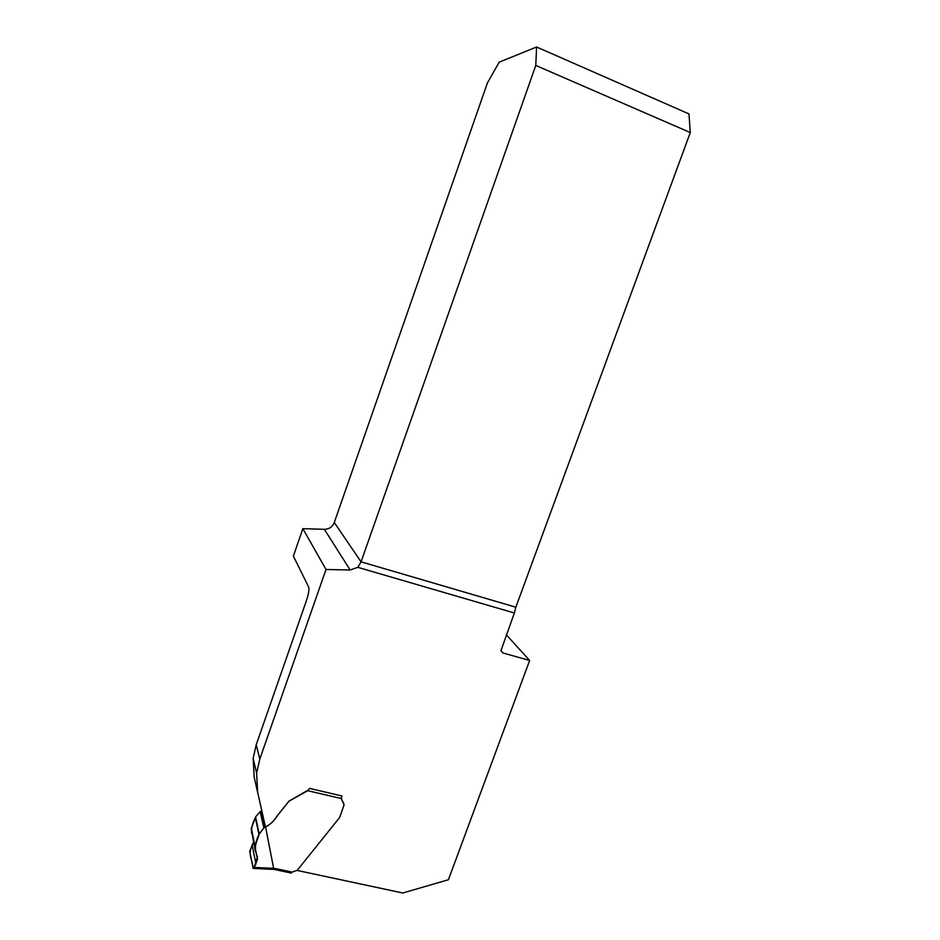 <?xml version="1.0" encoding="UTF-8"?>
<svg xmlns="http://www.w3.org/2000/svg" width="940" height="940" viewBox="0 0 940 940"><rect width="100%" height="100%" fill="white"/><g stroke="black" fill="none" stroke-linecap="round" stroke-linejoin="round"><path stroke-width="1.41" d="M690.277 132.552L535.777 65.448L361.054 561.826L515.837 607.205L690.277 132.552L688.985 113.928L536.599 47L499.222 62.146L487.425 82.908L334.288 522.511C332.454 526.905 329.141 529.173 324.359 529.314L302.856 528.668L326.004 569.476L350.162 570.004L357.788 567.337L514.38 612.998L500.938 650.692L502.971 652.983L529.655 660.479L448.415 879.734L402.767 893L297.122 870.428M326.004 569.476L259.804 759.073L256.62 773.127L257.666 792.314L265.456 826.953L254.176 777.133L253.142 758.404L256.232 744.703L306.628 600.037C308.661 593.763 309.331 589.415 308.649 587.018L293.374 556.092L302.856 528.668M515.837 607.205L514.38 612.998M535.777 65.448L536.599 47M265.456 826.953C270.226 824.58 274.069 820.949 276.995 816.073L289.003 801.103L308.508 789.882L309.483 788.366L341.96 795.98L341.42 797.578M341.526 799.259L343.829 803.63M506.355 634.806L529.655 660.479M357.788 567.337L361.054 561.826L334.288 522.511M273.634 868.29L265.585 827L263.834 827.94L259.264 833.991L254.94 846.682L257.466 859.313L254.317 867.467L273.634 868.29L272.976 869.406M274.727 869.559L275.42 868.536L292.082 872.085L297.252 870.287L339.634 817.495L344.052 804.91L341.373 798.553L307.756 790.705L289.026 801.174L277.006 816.143C274.104 820.973 270.297 824.591 265.585 827M273.246 869.418L253.118 868.395L249.734 851.217L253.483 842.264C246.586 855.694 252.625 858.573 252.743 866.516L253.847 868.231L257.454 856.986C254.364 849.983 254.869 842.487 258.982 834.52L256.221 821.795C256.009 819.045 255.457 818.223 254.599 819.316C252.249 823.91 251.274 828.587 251.65 833.369M255.304 851.123L251.227 828.681L255.562 816.966L260.133 811.62L261.767 810.903M307.756 790.705L308.496 789.882M253.506 868.572L254.317 867.467M256.009 864.166L252.226 845.507M292.082 872.085L291.106 873.025M341.655 795.91L341.373 798.553M500.926 650.621L502.971 652.983M257.666 792.314L254.176 777.133M259.804 759.073L256.232 744.703M350.162 570.004L324.359 529.314M273.622 868.372L275.42 868.536M254.94 847.011L251.227 828.998M255.034 846.247L251.321 828.281M258.982 834.52L255.28 817.448M259.264 833.991L255.562 816.966M263.834 827.94L260.133 811.62M264.904 827.212L261.191 811.02M256.62 773.127L253.142 758.404M256.115 852.768L257.466 859.313M254.94 846.67L251.227 828.681M274.926 869.582L291.388 873.084M274.985 869.582L273.199 869.418"/></g></svg>
